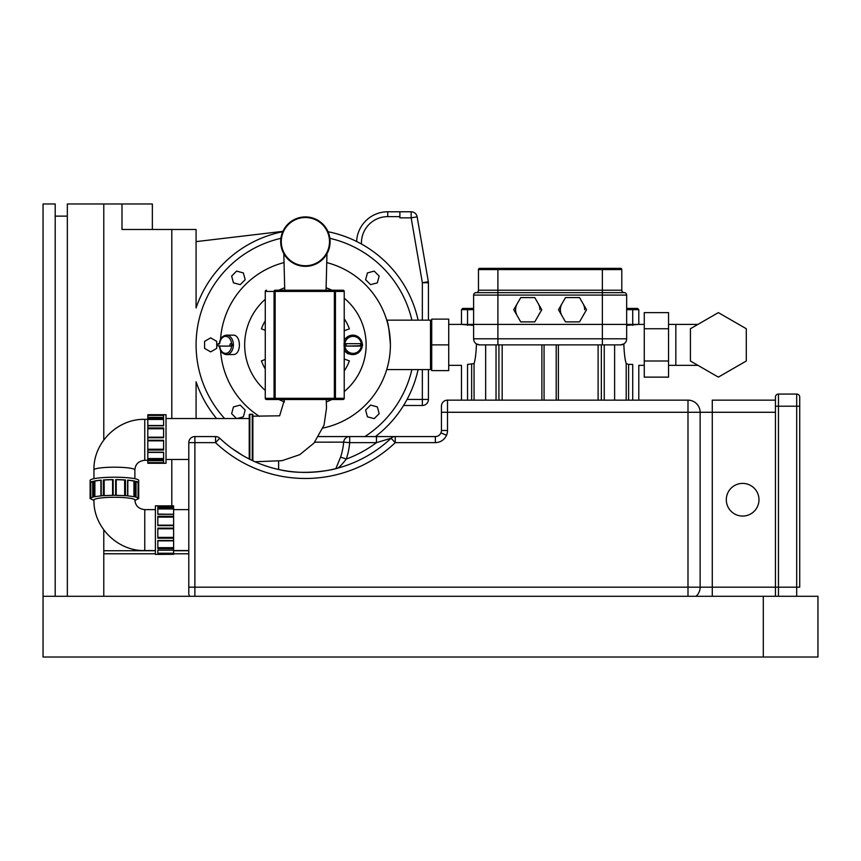 <?xml version="1.0" encoding="UTF-8"?>
<svg xmlns="http://www.w3.org/2000/svg" width="861" height="861" viewBox="0 0 861 861"><rect width="100%" height="100%" fill="white"/><g stroke="black" fill="none" stroke-linecap="round" stroke-linejoin="round"><path stroke-width="1.29" d="M275.154 399.526L275.154 398.309L274.056 398.309A1.216 1.098 90 0 0 275.154 399.526L266.49 399.526A1.216 1.216 0 0 1 265.274 398.309A1.216 1.216 0 0 0 266.49 399.526L343.012 399.526A1.216 1.216 0 0 0 344.228 398.309A1.216 1.216 0 0 1 343.012 399.526L334.359 399.526A1.216 1.098 -90 0 0 335.446 398.309L334.359 398.309L334.359 399.526M334.359 290.222L334.359 291.427L335.446 291.427A1.216 1.098 -90 0 0 334.359 290.222L343.012 290.222A1.216 1.216 0 0 1 344.228 291.427A1.216 1.216 0 0 0 343.012 290.222L275.154 290.222A1.216 1.098 90 0 0 274.056 291.427L275.154 291.427L275.154 290.222M343.012 290.222A1.216 1.216 0 0 1 344.228 291.427L344.228 398.309A1.216 1.216 0 0 1 343.012 399.526M265.274 398.309L274.056 398.309L274.056 291.427L265.274 291.427A1.216 1.216 0 0 1 266.49 290.222A1.216 1.216 0 0 0 265.274 291.427L265.274 398.309A1.216 1.216 0 0 0 266.49 399.526M92.773 481.45L92.773 481.385A24.291 3.207 0 0 0 90.147 482.677L90.147 498.325A24.291 3.207 180 0 0 90.114 498.497L90.114 480.438A24.291 3.207 180 0 1 114.405 477.22A24.291 3.207 180 0 1 138.696 480.438L138.696 498.497A24.291 3.207 180 0 0 138.664 498.325L138.664 482.677A24.291 3.207 0 0 0 136.038 481.385L136.038 481.45M101.006 495.828L101.2 480.147A24.291 3.207 0 0 0 94.021 481.095L94.021 496.743A24.291 3.207 180 0 0 92.773 497.034L92.773 481.385M103.352 479.986L104.159 480.018A23.688 3.132 180 0 1 112.587 479.717L112.587 495.376L112.587 479.717L113.157 479.631A24.291 3.207 0 0 0 103.352 479.986L103.352 495.635A24.291 3.207 180 0 0 101.2 495.796L101.2 480.147M133.982 481.073L133.95 496.722L133.95 481.073L134.79 481.095A24.291 3.207 0 0 0 127.611 480.147L127.611 495.796A24.291 3.207 180 0 0 125.458 495.635L124.651 495.667A23.688 3.132 180 0 0 116.224 495.376L116.224 479.717A23.688 3.132 180 0 1 124.641 480.018L124.651 495.667L124.641 480.018L125.458 479.986A24.291 3.207 0 0 0 115.654 479.631L115.654 495.29A24.291 3.207 180 0 0 113.157 495.29L113.157 479.631M136.038 481.385L136.038 497.034A24.291 3.207 180 0 0 134.79 496.743L134.79 481.095M93.946 469.902C93.246 442.834 117.656 418.629 144.766 419.339L144.766 460.269C138.643 460.958 135.338 464.165 134.876 469.902A20.47 2.701 180 0 0 114.405 467.189A20.47 2.701 180 0 0 93.946 469.902L93.946 478.705M134.876 469.902L134.876 478.705M134.876 500.219A24.291 3.207 180 0 0 136.038 499.95L136.103 499.746M135.801 499.843L135.769 499.843A23.688 3.132 180 0 0 138.018 498.734L138.664 498.659A24.291 3.207 180 0 0 138.696 498.497M138.061 498.25L138.061 482.601L138.061 498.25L138.664 498.325M138.018 498.25A23.688 3.132 180 0 0 135.769 497.141L136.103 481.417M133.982 496.722L134.79 496.743M133.95 496.722A23.688 3.132 180 0 0 127.794 495.914L127.815 480.255L127.815 495.828M115.654 495.29L116.224 495.366M112.587 495.366L113.157 495.29M112.587 495.376A23.688 3.132 180 0 0 104.181 495.667L104.159 480.018L104.181 495.667L103.352 495.635M94.021 481.095L94.871 481.073L94.871 496.722A23.688 3.132 180 0 1 101.017 495.914L101.2 495.796M94.871 496.722L94.828 481.073M94.021 496.743L94.828 496.722M90.147 482.677L90.792 482.601L90.792 498.25A23.688 3.132 180 0 1 93.042 497.141L92.773 497.034M90.792 498.25L90.749 482.601M90.147 498.325L90.749 498.25M90.114 498.497A24.291 3.207 180 0 0 90.147 498.659L90.792 498.734A23.688 3.132 180 0 0 93.042 499.843L93.01 499.832M93.946 500.219A24.291 3.207 180 0 1 92.773 499.95L93.01 499.843M138.061 482.601L138.664 482.677M115.654 479.631L116.224 479.717M100.92 480.266A23.688 3.132 180 0 0 94.871 481.073M92.708 481.59A23.688 3.132 180 0 0 90.792 482.601M133.95 481.073A23.688 3.132 180 0 0 127.891 480.266M138.018 482.601A23.688 3.132 180 0 0 136.103 481.59M173.621 505.881L157.832 505.881L173.621 505.881L157.832 506.408L173.621 506.408L173.621 508.141L157.832 508.141L157.832 514.308L173.621 514.308L173.621 516.277L157.832 516.277L157.832 525.651L173.621 525.651L173.621 528.127L157.832 528.127L157.832 538.19L173.621 538.19L173.621 540.493L157.832 540.493L157.832 548.554L173.621 548.554L173.621 550.082L157.832 550.082L157.832 553.978L173.621 554.312L157.832 554.387L173.621 554.312M157.832 507.194L173.621 507.194L157.832 507.194L157.832 505.805L155.4 505.805L155.4 554.387L157.832 554.387M157.832 508.926L173.621 508.926L173.621 508.141M173.621 508.926L173.621 514.221L157.832 514.221M173.621 514.308L157.832 514.092M157.832 517.106L173.621 517.106L173.621 516.277M173.621 517.106L173.621 525.167L157.832 525.167L173.621 525.651M173.621 538.19L173.621 528.783L157.832 528.783L173.621 528.783L173.621 528.127M173.621 548.554L173.621 540.837L157.832 540.837L173.621 540.493M157.832 550.19L173.621 550.19L173.621 553.3L157.832 553.3M173.621 553.978L173.621 553.3M173.621 508.959L157.832 508.959M173.621 517.127L157.832 517.127M157.832 537.415L173.621 537.415L157.832 537.425M157.832 547.693L173.621 547.693L157.832 547.725M157.832 553.257L173.621 553.257M163.601 462.658L147.812 462.658L147.812 460.7L163.601 460.7L147.812 460.7L147.812 459.387L163.601 459.387L163.601 452.208L147.812 452.208L147.812 450.055L163.601 450.055L163.601 440.251L147.812 440.251L147.812 437.754L163.601 437.754L163.601 427.949L147.812 427.949L147.812 425.797L163.601 425.797L163.601 418.618L147.812 418.618L147.812 417.37L163.601 417.37L163.601 414.744L147.812 414.711L147.812 415.346L163.601 415.346M147.812 462.658L147.812 463.261L166.022 463.293L166.022 414.711L147.812 414.711M163.601 458.579L147.812 458.579L147.812 459.387M147.812 458.579L147.812 452.402L163.601 452.402M147.812 452.208L163.601 452.488M147.812 440.251L147.812 449.227L163.601 449.227L147.812 449.227L147.812 450.055M163.601 437.184L147.812 437.184L147.812 437.754M147.812 437.184L147.812 428.756L163.601 428.756L147.812 428.778L147.812 427.949M163.601 425.603L147.812 425.797M163.601 425.517L147.812 425.517L147.812 419.425L163.601 419.425M147.812 418.618L147.812 419.425M163.601 417.37L147.812 417.305L147.812 415.346M163.601 460.635L163.601 463.261L147.812 463.261M147.812 440.821L163.601 440.821M147.812 458.536L163.601 458.536M163.601 419.458L147.812 419.458M163.601 415.389L147.812 415.389M147.812 462.615L163.601 462.615M252.262 460.495L252.262 414.281A0.603 0.603 0 0 1 252.865 414.894L252.865 460.775M252.262 414.281L249.83 414.281A0.603 0.603 0 0 0 249.227 414.894L249.227 459.01M252.865 416.197L279.642 415.809L284.528 399.526M305.397 216.918A24.721 24.721 0 0 0 280.686 241.629A24.721 24.721 0 0 0 305.397 266.35A24.721 24.721 0 0 0 330.118 241.629A24.721 24.721 0 0 0 305.397 216.918A24.721 24.721 0 0 0 280.686 241.629A24.721 24.721 0 0 0 305.397 266.35M690.414 360.996L690.414 328.741L718.354 312.618L746.293 328.741L746.293 360.996L718.354 377.129L690.414 360.996M668.556 324.403L675.842 324.403L675.842 365.333L668.556 365.333M644.265 328.741L644.265 377.129L668.556 377.129L668.556 312.618L644.265 312.618L644.265 328.741L668.556 328.741M644.265 360.996L668.556 360.996M361.459 244.018A26.293 26.293 0 0 1 387.73 216.628L399.881 216.628L399.881 217.844L411.16 217.844L422.353 282.742L428.337 281.708L417.144 216.811L428.337 281.708A6.07 6.07 0 0 1 428.423 282.742L428.423 320.152L428.423 282.742L422.353 282.742L422.353 320.152M428.423 369.584L428.423 399.429L428.423 369.584M428.423 399.429A6.07 6.07 0 0 1 422.353 405.499A6.07 6.07 0 0 0 428.423 399.429A6.07 6.07 0 0 1 422.353 405.499A6.07 6.07 0 0 0 428.423 399.429L422.353 399.429L422.353 405.499L403.572 405.499M399.881 216.628L399.881 211.774L411.16 211.774L411.16 217.844L417.144 216.811A6.07 6.07 0 0 0 411.16 211.774L387.73 211.774A31.157 31.157 0 0 0 356.615 241.478A31.157 31.157 0 0 1 387.73 211.774L387.73 216.628M323.004 428.046A85.024 85.024 0 0 0 326.728 262.573A85.024 85.024 0 0 1 323.004 428.046M390.42 344.874C386.449 376.763 386.449 376.763 390.42 344.874C389.215 329.849 387.988 321.616 386.75 320.152L430.5 320.152L430.5 369.584L431.716 368.379M284.69 287.789A60.733 60.733 0 0 0 278.932 290.222M265.274 299.284A60.733 60.733 0 0 0 265.274 390.464M278.932 399.526A60.733 60.733 0 0 0 284.474 401.883M284.065 262.573A85.024 85.024 0 0 0 220.556 339.299A85.024 85.024 0 0 1 284.065 262.573M220.556 350.449A85.024 85.024 0 0 0 259.365 416.358A85.024 85.024 0 0 1 220.556 350.449M230.813 346.09L218.769 346.09L231.674 346.09L233.385 344.874A9.719 6.877 -90 0 0 226.508 335.155L232.987 335.155C241.102 334.509 241.715 354.022 233.632 354.549L226.508 354.592A9.719 6.877 -90 0 0 233.385 344.874L230.813 343.657A1.216 0.861 90 0 1 230.813 346.09A1.216 0.861 -90 0 1 230.813 343.657L231.674 343.657M344.228 349.049A9.719 9.514 90 0 0 352.816 354.592L347.683 353.677L344.228 350.761M362.309 345.659A1.216 1.184 -90 0 0 362.287 344.056A9.719 9.514 90 0 0 352.816 335.155L344.228 338.976M344.228 318.742A46.806 46.806 0 0 1 349.372 328.87L344.228 330.742M344.228 359.005L349.372 360.877A46.806 46.806 0 0 1 344.228 371.005M326.33 401.883A60.733 60.733 0 0 0 331.872 399.526M344.228 391.572A60.733 60.733 0 0 0 344.228 298.175M331.872 290.222A60.733 60.733 0 0 0 326.115 287.789M265.274 368.971A46.806 46.806 0 0 1 261.421 360.877L265.274 359.478M265.274 330.269L261.421 328.87A46.806 46.806 0 0 1 265.274 320.776M360.662 344.013L361.448 344.874L360.662 345.735L360.479 343.657L346.144 343.657L346.144 346.09L360.662 345.735M361.405 343.657L361.405 343.657A1.216 1.184 -90 0 1 362.244 344.013L361.448 344.874L361.286 343.657L360.479 343.657M360.479 346.09L361.286 346.09L361.448 344.874L362.244 345.735A1.216 1.184 -90 0 1 361.405 346.09L361.405 346.09M361.448 343.657L362.277 344.034L362.244 345.735M343.926 344.013L344.68 344.874L343.926 345.735M346.316 344.013L344.68 344.874L344.744 343.657L361.297 343.657A8.502 8.319 -90 0 0 344.83 343.657M344.228 343.787A1.216 1.184 -90 0 1 344.766 343.657M346.144 343.657L345.218 343.657M344.83 346.09A8.502 8.319 -90 0 0 361.297 346.09L344.744 346.09L344.68 344.874L346.316 345.735M345.218 346.09L346.144 346.09M196.082 418.532L196.082 381.81A115.385 115.385 0 0 0 216.585 418.532M375.428 436.57A115.385 115.385 0 0 0 418.102 369.584M418.102 320.152A115.385 115.385 0 0 0 328.041 231.727M282.752 231.727A115.385 115.385 0 0 0 196.082 307.937L196.082 229.489L121.993 229.489L121.993 203.982L121.993 229.489L128.074 229.489M344.766 346.09A1.216 1.184 -90 0 1 344.228 345.961L344.744 346.09M231.674 346.09L231.609 346.09A8.502 6.016 90 0 1 225.647 353.376A8.502 6.016 90 0 1 219.684 346.09M218.769 343.657A1.216 0.861 90 0 0 218.769 346.09A1.216 1.216 0 0 1 217.553 344.874A1.216 1.216 0 0 1 218.769 343.657M379.163 276.069L377.344 282.839L370.574 284.657L365.613 279.696L367.432 272.926L374.201 271.107L379.163 276.069M236.592 271.107L243.372 272.926L245.181 279.696L240.219 284.657L233.449 282.839L231.641 276.069L236.592 271.107M204.584 341.365L210.665 337.856L216.735 341.365L216.735 348.382L210.665 351.88L204.584 348.382L204.584 341.365M236.495 418.532L231.641 413.678L233.449 406.898L240.219 405.09L245.181 410.051L243.372 416.821L236.958 418.532M374.201 418.64L367.432 416.821L365.613 410.051L370.574 405.09L377.344 406.898L379.163 413.678L374.201 418.64M196.082 241.629L282.925 231.34L196.082 241.629M448.721 370.617L448.721 319.119L431.716 319.119L431.716 370.617L448.721 370.617M448.721 344.874L431.716 344.874M467.545 400.139L467.545 364.418C459.709 365.419 459.709 365.419 467.545 364.418L474.067 363.6L474.067 400.139M476.402 343.905L479.695 344.874L476.402 343.905L476.402 344.874C476.047 353.559 475.272 359.801 474.067 363.6M626.657 325.329L638.797 324.403L602.366 324.403L626.657 324.403L626.657 338.803A6.07 6.07 0 0 1 620.577 344.874L479.695 344.874A6.07 6.07 0 0 1 473.615 338.803L473.615 324.403L461.474 324.403L473.615 325.329M623.87 343.905L620.577 344.874L623.87 343.905L623.87 344.874C624.225 353.559 625 359.801 626.205 363.6L628.627 364.418L628.627 400.139M473.615 338.803L497.906 338.803L497.906 324.403L473.615 324.403L602.366 324.403L602.366 295.075L497.906 295.075L497.906 324.403L602.366 324.403L602.366 344.874M544.066 400.139L544.066 344.874M556.206 400.139L556.206 344.874M632.727 400.139L632.727 364.418C640.562 365.419 640.562 365.419 632.727 364.418L628.627 364.418M515.61 309.745A12.151 12.151 0 0 1 517.235 303.664A12.151 12.151 0 0 0 517.235 315.815A12.151 12.151 0 0 1 516.449 314.179M538.276 315.815A12.151 12.151 0 0 0 539.061 314.179A12.151 12.151 0 0 1 538.276 315.815M560.371 309.745A12.151 12.151 0 0 1 561.996 303.664A12.151 12.151 0 0 0 561.996 315.815A12.151 12.151 0 0 1 561.211 314.179M583.037 315.815A12.151 12.151 0 0 0 583.823 314.179A12.151 12.151 0 0 1 583.037 315.815M565.505 321.885L579.528 321.885L586.545 309.745L579.528 297.594L565.505 297.594L558.498 309.745L565.505 321.885M584.662 309.745A12.151 12.151 0 0 0 583.037 303.664A12.151 12.151 0 0 1 584.662 309.745M534.767 297.594L520.744 297.594L513.726 309.745L520.744 321.885L534.767 321.885L541.773 309.745L534.767 297.594M539.901 309.745A12.151 12.151 0 0 0 538.276 303.664A12.151 12.151 0 0 1 539.901 309.745M621.793 269.568L478.479 269.568A1.216 1.216 0 0 1 479.695 268.352L620.577 268.352A1.216 1.216 0 0 1 621.793 269.568L621.793 290.222A2.432 2.432 0 0 0 624.225 292.643A2.432 2.432 0 0 1 626.657 295.075L626.657 324.403L644.265 324.403M448.721 324.403L473.615 324.403L473.615 295.075A2.432 2.432 0 0 1 476.047 292.643A2.432 2.432 0 0 0 478.479 290.222L621.793 290.222M632.727 325.329L632.727 308.432L637.581 308.432L626.657 308.432M473.615 309.648L467.545 309.648L467.545 308.432L462.691 308.432L473.615 308.432M478.479 269.568L478.479 290.222M476.047 292.643L624.225 292.643M742.645 483.398A16.337 16.337 0 0 1 758.982 499.735A16.337 16.337 0 0 1 742.645 516.062A16.337 16.337 0 0 1 726.307 499.735A16.337 16.337 0 0 1 742.645 483.398M103.783 550.739L155.4 550.739M173.621 550.739L188.796 550.739M712.284 596.286L712.284 587.18L778.473 587.18L778.473 406.209L775.438 406.209L775.438 397.104A3.035 3.035 0 0 1 778.473 394.058A3.035 3.035 0 0 0 775.438 397.104L775.438 596.006M796.694 596.286L796.694 587.18L799.729 587.18L799.729 406.209L796.694 406.209L796.694 394.058A3.035 3.035 0 0 1 799.729 397.104L799.729 406.209L799.729 397.104A3.035 3.035 0 0 0 796.694 394.058L778.473 394.058A3.035 3.035 0 0 0 775.438 397.104A3.035 3.035 0 0 1 778.473 394.058L778.473 406.209L796.694 406.209L796.694 587.18L778.473 587.18L778.473 596.286M232.276 448.667L242.63 455.426C254.286 462.206 266.695 466.985 279.868 469.762C304.32 475.649 333.218 469.891 337.76 468.126C339.611 467.017 342.463 463.982 346.316 459.042A71.323 71.323 0 0 0 349.684 442.651L376.451 442.651L391.066 438.238L395.242 442.651L435.354 442.651C440.563 442.414 444.287 439.949 446.536 435.257A12.151 12.151 0 0 0 447.505 430.5L447.505 412.279L700.133 412.279L700.133 587.18L700.133 412.279A12.151 12.151 0 0 0 687.993 400.139L447.505 400.139A6.07 6.07 0 0 0 441.435 406.209L441.435 430.5A6.07 6.07 0 0 1 435.354 436.57L349.684 436.57A6.07 6.038 90 0 0 343.668 442.134L349.684 442.651L349.684 436.57L318.753 436.57L349.534 436.57M775.438 400.139L712.284 400.139L712.284 412.279L775.438 412.279M314.749 442.177L343.668 442.134A65.285 65.285 0 0 1 340.579 457.137L346.316 459.042A118.42 118.42 0 0 0 376.451 442.651L376.451 436.57L395.242 436.57A6.07 6.07 0 0 0 391.066 438.238A124.49 124.49 0 0 1 219.727 438.238A6.07 6.07 0 0 0 215.551 436.57L194.877 436.57A6.07 6.07 0 0 0 188.796 442.651L188.796 593.251A6.07 6.07 0 0 0 189.614 596.286A6.07 6.07 0 0 1 188.796 593.251M340.579 457.137L335.844 468.621M215.551 436.57L215.551 442.651L219.727 438.238M696.022 596.286A12.151 12.151 0 0 0 700.133 587.18L687.993 587.18L687.993 596.286M763.298 596.286L763.298 657.018L817.95 657.018L817.95 596.286L43.05 596.286L43.05 203.982L55.201 203.982L55.201 596.286M103.783 440.003L103.783 203.982L152.365 203.982L152.365 229.489M103.783 596.286L103.783 529.892M103.783 203.982L67.341 203.982L67.341 596.286M55.201 216.133L67.341 216.133M763.298 657.018L43.05 657.018L43.05 596.286M344.228 398.309L335.446 398.309L335.446 291.427L344.228 291.427M334.359 291.427L334.359 398.309L275.154 398.309L275.154 291.427L334.359 291.427M125.458 495.635L125.458 479.986M144.766 550.383L144.766 550.556C117.656 551.266 93.246 527.061 93.946 499.993A20.47 2.701 180 0 1 114.405 497.292A20.47 2.701 180 0 1 134.876 499.993C135.338 505.73 138.643 508.937 144.766 509.626L144.766 550.383M249.83 414.281L249.83 459.311M305.397 265.748A24.108 24.108 0 0 1 281.289 241.629A24.108 24.108 0 0 1 305.397 217.521A24.108 24.108 0 0 1 329.505 241.629A24.108 24.108 0 0 1 305.397 265.748M422.353 369.584L422.353 399.429L407.07 399.429M428.337 281.708A6.07 6.07 0 0 1 428.423 282.742M362.341 344.604C361.663 338.847 358.488 335.704 352.816 335.155A9.719 9.514 90 0 0 344.228 340.698M224.635 418.532A109.315 109.315 0 0 1 280.901 238.336M329.892 238.336A109.315 109.315 0 0 1 411.881 320.152M411.881 369.584A109.315 109.315 0 0 1 364.903 436.57M362.341 345.143C361.663 350.901 358.488 354.043 352.816 354.592A9.719 9.514 90 0 0 362.287 345.702M219.684 343.657A8.502 6.016 90 0 1 225.647 336.371A8.502 6.016 90 0 1 231.609 343.657M467.545 325.329L467.545 309.648L461.474 309.648L462.691 308.432M626.657 338.803L497.906 338.803L497.906 344.874M471.645 400.139L471.645 364.418M541.892 400.139L541.892 344.874M502.167 344.874L502.167 400.139M498.928 400.139L498.928 344.874M496.033 400.139L496.033 344.874M598.104 400.139L598.104 344.874M558.38 344.874L558.38 400.139M626.205 400.139L626.205 363.6M601.344 344.874L601.344 400.139M604.239 400.139L604.239 344.874M638.797 324.403L638.797 309.648L626.657 309.648M626.657 295.075L602.366 295.075L602.366 268.352M497.906 268.352L497.906 295.075L473.615 295.075M103.783 553.784L155.4 553.784M173.621 553.784L188.796 553.784M442.08 440.617L440.8 441.359M194.877 436.57L194.877 442.651L215.551 442.651A130.571 130.571 0 0 0 395.242 442.651L395.242 436.57M435.354 442.651L435.354 436.57M446.536 435.257L440.95 432.879M188.796 442.651L194.877 442.651L194.877 587.18L188.796 587.18M447.505 430.5L441.435 430.5M278.62 461.076L278.62 469.493M194.877 596.286L194.877 587.18L687.993 587.18L687.993 400.139M441.435 406.209A6.07 6.07 0 0 1 447.505 400.139L447.505 412.279L441.435 412.279M700.133 412.279L712.284 412.279L712.284 587.18L700.133 587.18M171.791 505.881L171.791 459.473M171.791 418.532L171.791 229.489M188.796 459.473L166.022 459.473M249.227 418.532L166.022 418.532M144.766 460.269L147.812 460.269M144.766 419.339L147.812 419.339M100.92 495.861L100.92 480.212M92.708 497.066L92.708 481.417M155.4 550.556L144.766 550.556M155.4 509.626L144.766 509.626M255.017 461.754L281.999 460.678L299.725 454.694L313.996 443.071L324.037 425.13L326.491 408.222L326.276 399.526M326.976 253.683L326.05 290.222M284.743 290.222L283.818 253.683M675.842 365.333L697.927 365.333M675.842 324.403L697.927 324.403M430.5 320.152L431.716 321.368M430.5 369.584L386.75 369.584M362.298 345.691L361.448 346.09M219.297 345.767C219.921 351.116 222.321 354.054 226.508 354.592M226.508 335.155C222.321 335.693 219.921 338.631 219.297 343.98M461.474 400.139L461.474 365.333L448.721 365.333M485.658 400.139L485.658 344.874M644.265 365.333L638.797 365.333L638.797 400.139M614.614 344.874L614.614 400.139M638.797 309.648L637.581 308.432M461.474 324.403L461.474 309.648M188.796 509.626L173.621 509.626M188.796 550.556L173.621 550.556"/></g></svg>
